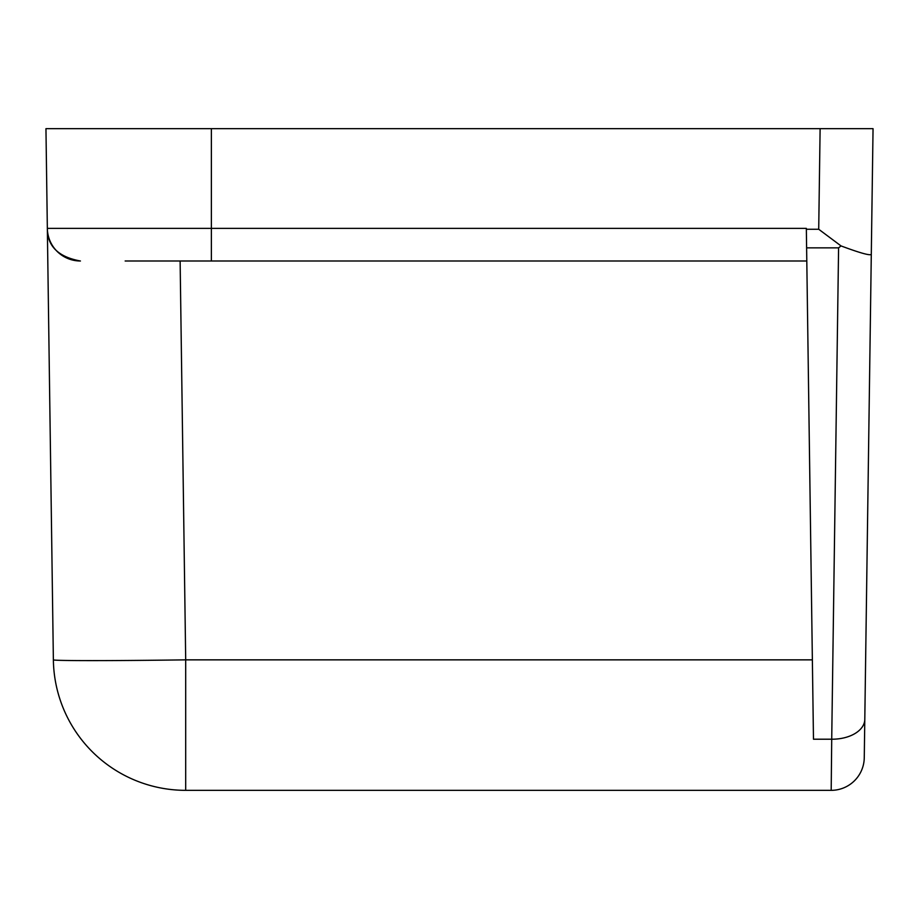 <?xml version="1.0" encoding="UTF-8"?>
<svg xmlns="http://www.w3.org/2000/svg" width="919" height="919" viewBox="0 0 919 919"><rect width="100%" height="100%" fill="white"/><g stroke="black" fill="none" stroke-linecap="round" stroke-linejoin="round"><path stroke-width="1.38" d="M125.156 260.996L211.37 260.996L125.156 260.996M864.262 757.716A33.084 33.084 0 0 1 831.19 790.34L185.695 790.34A132.336 132.336 0 0 1 53.371 659.853L45.95 128.66L873.05 128.66L864.262 757.716A33.084 33.084 0 0 1 831.19 790.34L831.718 739.209L813.476 739.209L806.618 248.21M864.802 719.37A33.084 20.298 0.8 0 1 831.718 739.209L838.587 247.854L841.034 245.924C859.874 252.932 869.96 255.758 871.292 254.379L873.05 128.66M841.034 245.924L818.714 229.256L806.354 229.256L806.606 247.854L838.587 247.854M806.342 228.371L806.354 229.256L806.342 228.371L211.37 228.371L211.37 128.66M806.79 260.996L211.37 260.996L211.37 228.371L47.34 228.371C47.26 246.085 58.288 256.964 80.424 260.996A33.084 33.084 0 0 1 47.34 228.371A33.084 33.084 0 0 0 80.424 260.996A33.084 33.084 0 0 1 47.34 228.371M818.714 229.256L820.116 128.66M180.124 260.996L185.695 659.853L812.362 659.853M185.695 790.34L185.695 659.853A132.336 1.849 179.2 0 1 53.371 659.853"/></g></svg>
